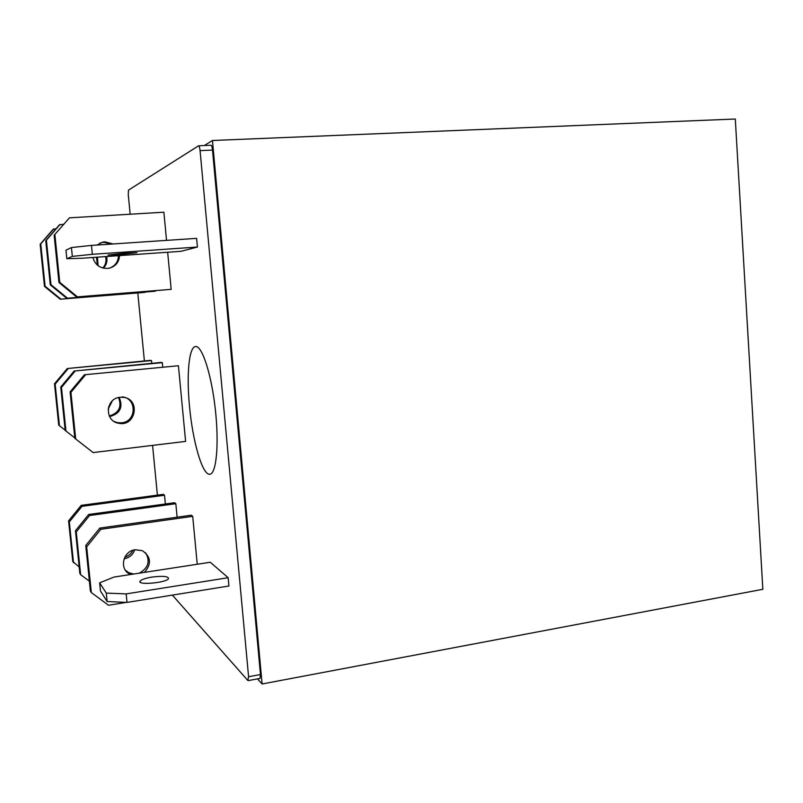 <?xml version="1.0" encoding="UTF-8"?>
<svg xmlns="http://www.w3.org/2000/svg" width="803" height="803" viewBox="0 0 803 803"><rect width="100%" height="100%" fill="white"/><g stroke="black" fill="none" stroke-linecap="round" stroke-linejoin="round"><path stroke-width="1.2" d="M257.452 678.886L262.109 683.985L212.454 140.495L204.303 145.554M212.454 140.495L735.297 119.015L762.85 589.292L262.109 683.985M189.498 406.188C192.64 441.419 202.517 475.727 209.864 474.222C216.419 473.87 219.219 443.818 215.274 408.938C211.4 374.047 202.035 345.42 195.571 346.545C188.946 346.806 186.416 374.85 189.498 406.188M106.297 593.096L126.171 593.899L127.025 602.421L228.925 585.999L228.152 577.708L210.266 562.251L114.036 577.056L99.632 582.848L100.455 590.988L107.14 601.537L106.297 593.096L99.632 582.848M76.556 296.98L58.96 282.546L59.743 282.335L77.429 296.859L76.556 296.98L171.18 289.351L167.666 252.242M166.542 240.378L163.872 212.213L69.47 217.834L54.142 235.219L58.96 282.546M60.215 299.228L44.476 286.39L45.098 286.229L60.908 299.128L60.215 299.228L144.911 292.061M177.122 517.202L175.837 503.712L174.522 502.728L88.691 514.462L89.565 515.526L175.837 503.712M75.693 438.99L70.935 392.326L70.102 391.884L74.83 438.287L93.128 452.571L185.603 441.399L178.427 365.746L84.395 374.76L178.427 365.746M151.787 363.337L151.526 360.587L150.382 360.366L67.271 368.537L151.526 360.587M162.718 366.901L162.316 362.655L161.062 362.414L74.137 371.036L162.316 362.655M165.358 503.983L164.515 495.24L163.32 494.347L81.213 505.358L82.016 506.332L164.515 495.24M197.247 564.248L192.71 516.339L191.214 515.215L99.853 528.063L100.857 529.287L192.71 516.339M66.759 298.325L50.278 284.854L50.96 284.674L67.522 298.224L66.759 298.325L154.246 291.308L155.411 290.666M197.428 247.033L196.625 238.361L91.472 245.407L92.355 254.31L197.428 247.033L181.036 251.309L82.077 258.245L66.82 258.707L72.33 256.378L71.447 247.555L65.956 250.215L66.82 258.707M172.374 595.113L247.796 680.442L248.579 676.738L200.077 150.623C199.746 147.622 199.254 146.016 198.602 145.795L128.47 190.13L128.259 194.537L130.166 214.22M137.805 292.995L144.389 360.959M152.58 445.394L157.398 495.15M112.259 400.938L108.174 409.078M59.432 425.71L55.156 384.125L54.494 383.774L58.739 425.148L65.163 430.177M68.004 368.808L55.156 384.125M111.065 402.223L108.485 407.362M54.494 383.774L67.271 368.537M119.195 397.425C123.301 407.292 120.099 413.675 109.589 416.596M65.946 431.03L61.48 387.407L60.747 387.026L65.184 430.408L74.789 437.916M74.94 371.327L61.48 387.407M109.288 415.994C118.964 412.983 122.036 406.84 118.533 397.565M60.747 387.026L74.137 371.036M120.149 397.294C105.434 398.168 104.159 421.244 118.714 423.271C135.837 427.096 140.816 399.001 123.321 397.324L120.149 397.294M85.319 375.101L70.935 392.326M114.207 421.525L117.609 422.659L121.604 422.81C136.63 421.776 137.172 398.137 122.186 396.863M70.102 391.884L84.395 374.76M73.515 562.752L69.319 521.89L68.586 520.836L72.762 561.498L79.176 566.958M82.016 506.332L69.319 521.89M68.586 520.836L81.213 505.358M134.723 549.824C132.907 554.813 129.363 557.814 124.094 558.808M80.651 574.707L76.265 531.877L75.462 530.723L79.828 573.322L80.651 574.707L89.384 581.171M89.565 515.526L76.265 531.877M124.826 557.141C128.51 555.977 131.22 553.689 132.957 550.266M75.462 530.723L88.691 514.462M91.331 592.574L86.674 546.813L85.75 545.498L90.378 590.988L91.331 592.574L108.515 605.251L126.312 602.38M144.42 572.378C151.727 564.007 151.054 556.78 142.412 550.707L135.205 549.744C122.919 550.948 118.914 569.207 129.865 574.135L130.648 574.496M100.857 529.287L86.674 546.813M139.29 573.171C148.254 568.143 150.372 561.367 145.674 552.855M125.338 570.11L128.711 572.669L133.71 574.025M85.75 545.498L99.853 528.063M60.908 299.128L144.941 292.382M97.434 257.171L98.086 265.703M45.098 286.229L40.742 243.901L40.15 244.283L44.476 286.39M40.15 244.283L53.088 229.307L56.069 228.694M53.751 228.845L40.742 243.901M96.44 257.241L97.414 265.161M67.522 298.224L155.461 291.168M106.618 256.528C107.602 261.005 106.538 264.89 103.426 268.172M50.96 284.674L46.403 240.227L45.751 240.659L50.278 284.854M45.751 240.659L59.312 224.95L63.628 224.218M60.034 224.438L46.403 240.227M102.864 268.031C105.725 264.719 106.628 260.915 105.574 256.599M77.429 296.859L171.18 289.351M113.123 243.961L104.802 241.833L102.764 242.125L96.982 245.045M92.857 257.492C95.276 265.241 100.516 268.854 108.586 268.343C115.361 266.747 119.025 262.501 119.567 255.615M59.743 282.335L54.895 234.727M54.142 235.219L69.47 217.834M109.429 268.182C115.19 265.994 118.202 261.828 118.453 255.695M111.507 244.072L103.778 242.265L99.903 243.118M124.626 253.176L136.942 252.684L120.4 254.551L107.983 255.053L124.626 253.176M92.355 254.31L72.33 256.378M71.447 247.555L91.472 245.407M127.025 602.421L107.14 601.537M126.171 593.899L228.152 577.708M151.948 577.086C162.919 575.751 168.429 576.273 168.479 578.652C166.412 582.868 136.53 585.437 140.134 581.081C141.539 579.505 145.484 578.17 151.948 577.086M210.868 145.313L211.008 145.263C211.691 145.484 212.193 147.09 212.514 150.071L200.077 150.623M248.579 676.738L260.463 674.53L212.514 150.071M260.463 674.53L260.001 678.405L248.157 680.633M118.714 423.271L117.609 422.659M102.764 242.125L101.74 242.566M129.865 574.135L128.711 572.669M140.134 581.081L140.234 582.165M211.008 145.263L198.602 145.795"/></g></svg>
